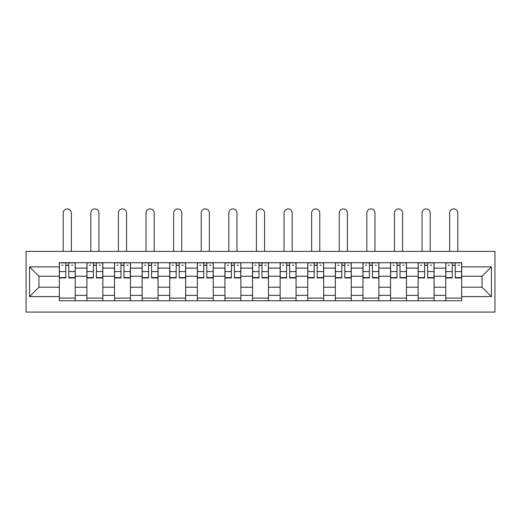 <?xml version="1.0" encoding="UTF-8"?>
<svg xmlns="http://www.w3.org/2000/svg" width="521" height="521" viewBox="0 0 521 521"><rect width="100%" height="100%" fill="white"/><g stroke="black" fill="none" stroke-linecap="round" stroke-linejoin="round"><path stroke-width="0.78" d="M26.05 312.079L494.95 312.079L494.95 251.389L26.05 251.389L26.05 312.079M86.916 300.754L86.916 268.107L75.239 268.107L75.239 300.754M75.239 268.107L75.239 262.714M86.916 268.107L86.916 262.714M102.845 262.714L102.845 300.754M114.522 300.754L114.522 262.714M130.445 262.714L130.445 300.754M142.122 300.754L142.122 262.714M158.052 262.714L158.052 300.754M169.729 300.754L169.729 262.714M185.652 262.714L185.652 300.754M197.329 300.754L197.329 262.714M213.258 262.714L213.258 300.754M224.935 300.754L224.935 262.714M240.858 262.714L240.858 300.754M252.535 300.754L252.535 262.714M268.465 262.714L268.465 300.754M280.142 300.754L280.142 262.714M296.065 262.714L296.065 300.754M307.742 300.754L307.742 262.714M323.671 262.714L323.671 300.754M335.348 300.754L335.348 262.714M351.271 262.714L351.271 300.754M362.948 300.754L362.948 262.714M378.878 262.714L378.878 300.754M390.555 300.754L390.555 262.714M406.478 262.714L406.478 300.754M418.155 300.754L418.155 262.714M434.084 262.714L434.084 300.754M445.761 300.754L445.761 262.714M445.761 287.221L434.084 287.221M418.155 287.221L406.478 287.221M390.555 287.221L378.878 287.221M362.948 287.221L351.271 287.221M335.348 287.221L323.671 287.221M307.742 287.221L296.065 287.221M280.142 287.221L268.465 287.221M252.535 287.221L240.858 287.221M224.935 287.221L213.258 287.221M197.329 287.221L185.652 287.221M169.729 287.221L158.052 287.221M142.122 287.221L130.445 287.221M114.522 287.221L102.845 287.221M86.916 287.221L75.239 287.221M445.761 276.247L434.084 276.247M418.155 276.247L406.478 276.247M390.555 276.247L378.878 276.247M362.948 276.247L351.271 276.247M335.348 276.247L323.671 276.247M307.742 276.247L296.065 276.247M280.142 276.247L268.465 276.247M252.535 276.247L240.858 276.247M224.935 276.247L213.258 276.247M197.329 276.247L185.652 276.247M169.729 276.247L158.052 276.247M142.122 276.247L130.445 276.247M114.522 276.247L102.845 276.247M86.916 276.247L75.239 276.247M38.964 287.221L59.316 287.221L59.316 276.247L38.964 276.247L38.964 287.221L29.586 296.599L29.586 266.869L59.316 266.869L59.316 276.247M461.684 276.247L461.684 287.221L482.036 287.221L482.036 276.247L461.684 276.247L461.684 262.714L59.316 262.714L59.316 266.869M461.684 266.869L491.414 266.869L491.414 296.599L461.684 296.599L461.684 287.221M59.316 287.221L59.316 300.754L461.684 300.754L461.684 296.599M59.316 296.599L29.586 296.599M75.239 298.103L59.316 298.103M65.776 265.365L68.785 265.365M102.845 298.103L86.916 298.103M93.376 265.365L96.385 265.365M130.445 298.103L114.522 298.103M120.983 265.365L123.985 265.365M158.052 298.103L142.122 298.103M148.583 265.365L151.591 265.365M185.652 298.103L169.729 298.103M176.189 265.365L179.191 265.365M213.258 298.103L197.329 298.103M203.789 265.365L206.798 265.365M240.858 298.103L224.935 298.103M231.396 265.365L234.398 265.365M268.465 298.103L252.535 298.103M258.996 265.365L262.004 265.365M296.065 298.103L280.142 298.103M286.602 265.365L289.604 265.365M323.671 298.103L307.742 298.103M314.202 265.365L317.211 265.365M351.271 298.103L335.348 298.103M341.809 265.365L344.811 265.365M378.878 298.103L362.948 298.103M369.409 265.365L372.417 265.365M406.478 298.103L390.555 298.103M397.015 265.365L400.017 265.365M434.084 298.103L418.155 298.103M424.615 265.365L427.624 265.365M461.684 298.103L445.761 298.103M452.215 265.365L455.224 265.365M29.586 266.869L38.964 276.247M482.036 287.221L491.414 296.599M482.036 276.247L491.414 266.869M71.344 251.389L71.344 212.991A4.07 4.07 89.1 0 0 67.281 208.921A4.07 4.07 89.1 0 0 63.21 212.991L63.21 251.389M68.785 277.927L68.785 262.89L75.154 262.89L75.154 277.927L68.785 277.927M65.776 265.189L68.785 265.189M61.706 265.189L62.943 265.189M71.611 265.189L72.849 265.189M65.776 262.89L59.407 262.89L59.407 277.927L65.776 277.927L65.776 262.89L68.785 262.89M98.951 251.389L98.951 212.991A4.07 4.07 89.1 0 0 94.881 208.921A4.07 4.07 89.1 0 0 90.81 212.991L90.81 251.389M96.385 277.927L96.385 262.89L102.754 262.89L102.754 277.927L96.385 277.927M93.376 265.189L96.385 265.189M89.306 265.189L90.543 265.189M99.218 265.189L100.455 265.189M93.376 262.89L87.007 262.89L87.007 277.927L93.376 277.927L93.376 262.89L96.385 262.89M126.551 251.389L126.551 212.991A4.07 4.07 89.1 0 0 122.487 208.921A4.07 4.07 89.1 0 0 118.417 212.991L118.417 251.389M123.985 277.927L123.985 262.89L130.361 262.89L130.361 277.927L123.985 277.927M120.983 265.189L123.985 265.189M116.912 265.189L118.15 265.189M126.818 265.189L128.055 265.189M120.983 262.89L114.607 262.89L114.607 277.927L120.983 277.927L120.983 262.89L123.985 262.89M154.157 251.389L154.157 212.991A4.07 4.07 89.1 0 0 150.087 208.921A4.07 4.07 89.1 0 0 146.017 212.991L146.017 251.389M151.591 277.927L151.591 262.89L157.961 262.89L157.961 277.927L151.591 277.927M148.583 265.189L151.591 265.189M144.512 265.189L145.75 265.189M154.424 265.189L155.662 265.189M148.583 262.89L142.213 262.89L142.213 277.927L148.583 277.927L148.583 262.89L151.591 262.89M181.757 251.389L181.757 212.991A4.07 4.07 89.1 0 0 177.694 208.921A4.07 4.07 89.1 0 0 173.623 212.991L173.623 251.389M179.191 277.927L179.191 262.89L185.567 262.89L185.567 277.927L179.191 277.927M176.189 265.189L179.191 265.189M172.119 265.189L173.356 265.189M182.024 265.189L183.262 265.189M176.189 262.89L169.813 262.89L169.813 277.927L176.189 277.927L176.189 262.89L179.191 262.89M209.364 251.389L209.364 212.991A4.07 4.07 89.1 0 0 205.294 208.921A4.07 4.07 89.1 0 0 201.223 212.991L201.223 251.389M206.798 277.927L206.798 262.89L213.167 262.89L213.167 277.927L206.798 277.927M203.789 265.189L206.798 265.189M199.719 265.189L200.956 265.189M209.631 265.189L210.868 265.189M203.789 262.89L197.42 262.89L197.42 277.927L203.789 277.927L203.789 262.89L206.798 262.89M236.964 251.389L236.964 212.991A4.07 4.07 89.1 0 0 232.9 208.921A4.07 4.07 89.1 0 0 228.83 212.991L228.83 251.389M234.398 277.927L234.398 262.89L240.774 262.89L240.774 277.927L234.398 277.927M231.396 265.189L234.398 265.189M227.325 265.189L228.563 265.189M237.231 265.189L238.468 265.189M231.396 262.89L225.02 262.89L225.02 277.927L231.396 277.927L231.396 262.89L234.398 262.89M264.57 251.389L264.57 212.991A4.07 4.07 89.1 0 0 260.5 208.921A4.07 4.07 89.1 0 0 256.43 212.991L256.43 251.389M262.004 277.927L262.004 262.89L268.374 262.89L268.374 277.927L262.004 277.927M258.996 265.189L262.004 265.189M254.925 265.189L256.163 265.189M264.837 265.189L266.075 265.189M258.996 262.89L252.626 262.89L252.626 277.927L258.996 277.927L258.996 262.89L262.004 262.89M292.17 251.389L292.17 212.991A4.07 4.07 89.1 0 0 288.1 208.921A4.07 4.07 89.1 0 0 284.036 212.991L284.036 251.389M289.604 277.927L289.604 262.89L295.98 262.89L295.98 277.927L289.604 277.927M286.602 265.189L289.604 265.189M282.532 265.189L283.769 265.189M292.437 265.189L293.675 265.189M286.602 262.89L280.226 262.89L280.226 277.927L286.602 277.927L286.602 262.89L289.604 262.89M319.777 251.389L319.777 212.991A4.07 4.07 89.1 0 0 315.706 208.921A4.07 4.07 89.1 0 0 311.636 212.991L311.636 251.389M317.211 277.927L317.211 262.89L323.58 262.89L323.58 277.927L317.211 277.927M314.202 265.189L317.211 265.189M310.132 265.189L311.369 265.189M320.044 265.189L321.281 265.189M314.202 262.89L307.833 262.89L307.833 277.927L314.202 277.927L314.202 262.89L317.211 262.89M347.377 251.389L347.377 212.991A4.07 4.07 89.1 0 0 343.306 208.921A4.07 4.07 89.1 0 0 339.243 212.991L339.243 251.389M344.811 277.927L344.811 262.89L351.187 262.89L351.187 277.927L344.811 277.927M341.809 265.189L344.811 265.189M337.738 265.189L338.976 265.189M347.644 265.189L348.881 265.189M341.809 262.89L335.433 262.89L335.433 277.927L341.809 277.927L341.809 262.89L344.811 262.89M374.983 251.389L374.983 212.991A4.07 4.07 89.1 0 0 370.913 208.921A4.07 4.07 89.1 0 0 366.843 212.991L366.843 251.389M372.417 277.927L372.417 262.89L378.787 262.89L378.787 277.927L372.417 277.927M369.409 265.189L372.417 265.189M365.338 265.189L366.576 265.189M375.25 265.189L376.488 265.189M369.409 262.89L363.039 262.89L363.039 277.927L369.409 277.927L369.409 262.89L372.417 262.89M402.583 251.389L402.583 212.991A4.07 4.07 89.1 0 0 398.513 208.921A4.07 4.07 89.1 0 0 394.449 212.991L394.449 251.389M400.017 277.927L400.017 262.89L406.393 262.89L406.393 277.927L400.017 277.927M397.015 265.189L400.017 265.189M392.945 265.189L394.182 265.189M402.85 265.189L404.088 265.189M397.015 262.89L390.639 262.89L390.639 277.927L397.015 277.927L397.015 262.89L400.017 262.89M430.19 251.389L430.19 212.991A4.07 4.07 89.1 0 0 426.119 208.921A4.07 4.07 89.1 0 0 422.049 212.991L422.049 251.389M427.624 277.927L427.624 262.89L433.993 262.89L433.993 277.927L427.624 277.927M424.615 265.189L427.624 265.189M420.545 265.189L421.782 265.189M430.457 265.189L431.694 265.189M424.615 262.89L418.246 262.89L418.246 277.927L424.615 277.927L424.615 262.89L427.624 262.89M457.79 251.389L457.79 212.991A4.07 4.07 89.1 0 0 453.719 208.921A4.07 4.07 89.1 0 0 449.656 212.991L449.656 251.389M455.224 277.927L455.224 262.89L461.593 262.89L461.593 277.927L455.224 277.927M452.215 265.189L455.224 265.189M448.151 265.189L449.389 265.189M458.057 265.189L459.294 265.189M452.215 262.89L445.846 262.89L445.846 277.927L452.215 277.927L452.215 262.89L455.224 262.89M418.155 268.107L406.478 268.107M390.555 268.107L378.878 268.107M362.948 268.107L351.271 268.107M335.348 268.107L323.671 268.107M307.742 268.107L296.065 268.107M280.142 268.107L268.465 268.107M252.535 268.107L240.858 268.107M224.935 268.107L213.258 268.107M197.329 268.107L185.652 268.107M169.729 268.107L158.052 268.107M142.122 268.107L130.445 268.107M114.522 268.107L102.845 268.107M445.761 268.107L434.084 268.107M418.155 295.355L406.478 295.355M390.555 295.355L378.878 295.355M362.948 295.355L351.271 295.355M335.348 295.355L323.671 295.355M307.742 295.355L296.065 295.355M280.142 295.355L268.465 295.355M252.535 295.355L240.858 295.355M224.935 295.355L213.258 295.355M197.329 295.355L185.652 295.355M169.729 295.355L158.052 295.355M142.122 295.355L130.445 295.355M114.522 295.355L102.845 295.355M86.916 295.355L75.239 295.355M445.761 295.355L434.084 295.355M68.785 277.556L75.154 277.556M68.785 271.578L75.154 271.578M59.407 277.556L65.776 277.556M59.407 271.578L65.776 271.578M96.385 277.556L102.754 277.556M96.385 271.578L102.754 271.578M87.007 277.556L93.376 277.556M87.007 271.578L93.376 271.578M123.985 277.556L130.361 277.556M123.985 271.578L130.361 271.578M114.607 277.556L120.983 277.556M114.607 271.578L120.983 271.578M151.591 277.556L157.961 277.556M151.591 271.578L157.961 271.578M142.213 277.556L148.583 277.556M142.213 271.578L148.583 271.578M179.191 277.556L185.567 277.556M179.191 271.578L185.567 271.578M169.813 277.556L176.189 277.556M169.813 271.578L176.189 271.578M206.798 277.556L213.167 277.556M206.798 271.578L213.167 271.578M197.42 277.556L203.789 277.556M197.42 271.578L203.789 271.578M234.398 277.556L240.774 277.556M234.398 271.578L240.774 271.578M225.02 277.556L231.396 277.556M225.02 271.578L231.396 271.578M262.004 277.556L268.374 277.556M262.004 271.578L268.374 271.578M252.626 277.556L258.996 277.556M252.626 271.578L258.996 271.578M289.604 277.556L295.98 277.556M289.604 271.578L295.98 271.578M280.226 277.556L286.602 277.556M280.226 271.578L286.602 271.578M317.211 277.556L323.58 277.556M317.211 271.578L323.58 271.578M307.833 277.556L314.202 277.556M307.833 271.578L314.202 271.578M344.811 277.556L351.187 277.556M344.811 271.578L351.187 271.578M335.433 277.556L341.809 277.556M335.433 271.578L341.809 271.578M372.417 277.556L378.787 277.556M372.417 271.578L378.787 271.578M363.039 277.556L369.409 277.556M363.039 271.578L369.409 271.578M400.017 277.556L406.393 277.556M400.017 271.578L406.393 271.578M390.639 277.556L397.015 277.556M390.639 271.578L397.015 271.578M427.624 277.556L433.993 277.556M427.624 271.578L433.993 271.578M418.246 277.556L424.615 277.556M418.246 271.578L424.615 271.578M455.224 277.556L461.593 277.556M455.224 271.578L461.593 271.578M445.846 277.556L452.215 277.556M445.846 271.578L452.215 271.578"/></g></svg>
